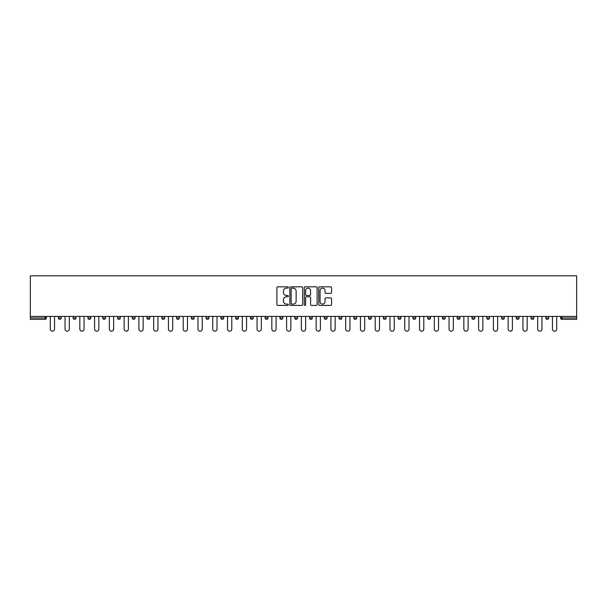 <?xml version="1.0" encoding="UTF-8"?>
<svg xmlns="http://www.w3.org/2000/svg" width="607" height="607" viewBox="0 0 607 607"><rect width="100%" height="100%" fill="white"/><g stroke="black" fill="none" stroke-linecap="round" stroke-linejoin="round"><path stroke-width="0.91" d="M288.355 287.475A0.653 0.653 0 0 0 287.703 286.823L277.824 286.823A0.926 0.926 0 0 0 276.898 287.748L276.898 304.479A0.926 0.926 0 0 0 277.824 305.412L287.703 305.412A0.653 0.653 0 0 0 288.355 304.76A0.653 0.653 0 0 0 287.703 304.107L286.421 304.107A2.974 2.974 0 0 1 283.446 301.133L283.446 299.737A2.974 2.974 0 0 1 286.421 296.762L287.703 296.762A0.653 0.653 0 0 0 288.355 296.117A0.653 0.653 0 0 0 287.703 295.465L286.421 295.465A2.974 2.974 0 0 1 283.446 292.491L283.446 291.094A2.974 2.974 0 0 1 286.421 288.12L287.703 288.12A0.653 0.653 0 0 0 288.355 287.475M330.663 293.371A0.926 0.926 0 0 0 331.589 292.445L331.589 287.748A0.926 0.926 0 0 0 330.663 286.823L319.692 286.823A0.926 0.926 0 0 0 318.766 287.748L318.766 304.479A0.926 0.926 0 0 0 319.692 305.412L330.663 305.412A0.926 0.926 0 0 0 331.589 304.479L331.589 298.811A0.926 0.926 0 0 0 330.663 297.878L325.967 297.878A0.926 0.926 0 0 0 325.041 298.811L325.041 301.618A2.489 2.489 0 0 1 322.552 304.107A2.489 2.489 0 0 1 320.064 301.618L320.064 290.609A2.489 2.489 0 0 1 322.552 288.12A2.489 2.489 0 0 1 325.041 290.609L325.041 292.445A0.926 0.926 0 0 0 325.967 293.371L330.663 293.371M576.65 316.422L30.35 316.422L30.35 275.806L576.65 275.806L576.65 319.358L561.976 319.358A1.419 1.419 0 0 1 560.557 317.939L560.557 316.422M302.688 287.748A0.926 0.926 0 0 0 301.755 286.823L290.791 286.823A0.926 0.926 0 0 0 289.865 287.748L289.865 304.479A0.926 0.926 0 0 0 290.791 305.412L301.755 305.412A0.926 0.926 0 0 0 302.688 304.479L302.688 287.748M305.245 286.823L316.209 286.823A0.926 0.926 0 0 1 317.135 287.748L317.135 304.479A0.926 0.926 0 0 1 316.209 305.412L311.512 305.412A0.926 0.926 0 0 1 310.587 304.479L310.587 297.696A0.926 0.926 0 0 0 309.653 296.762L306.543 296.762A0.926 0.926 0 0 0 305.617 297.696L305.617 304.76A0.653 0.653 0 0 1 304.964 305.412A0.653 0.653 0 0 1 304.312 304.76L304.312 287.748A0.926 0.926 0 0 1 305.245 286.823M46.443 316.422L46.443 317.939A1.419 1.419 0 0 1 45.024 319.358L30.35 319.358L30.35 317.939L45.024 317.939L45.024 316.422M30.35 316.422L30.35 317.939M58.378 317.939A1.419 1.419 0 0 0 59.797 319.358A1.419 1.419 0 0 0 61.216 317.939L61.216 316.422L61.216 317.939L58.378 317.939A1.419 1.419 0 0 0 59.797 319.358A1.419 1.419 0 0 1 58.378 317.939L58.378 316.422M45.024 319.358A1.419 1.419 0 0 0 46.443 317.939A1.419 1.419 0 0 1 45.024 319.358L45.024 317.939L46.443 317.939M73.144 316.422L73.144 317.939L73.144 316.422M75.989 316.422L75.989 317.939L75.989 316.422M87.916 317.939A1.419 1.419 0 0 0 89.335 319.358A1.419 1.419 0 0 0 90.754 317.939A1.419 1.419 0 0 1 89.335 319.358A1.419 1.419 0 0 0 90.754 317.939L90.754 316.422L90.754 317.939L87.916 317.939A1.419 1.419 0 0 0 89.335 319.358A1.419 1.419 0 0 1 87.916 317.939L87.916 316.422M102.682 316.422L102.682 317.939L102.682 316.422M105.527 316.422L105.527 317.939A1.419 1.419 0 0 1 104.108 319.358A1.419 1.419 0 0 1 102.682 317.939A1.419 1.419 0 0 0 104.108 319.358A1.419 1.419 0 0 0 105.527 317.939A1.419 1.419 0 0 1 104.108 319.358A1.419 1.419 0 0 1 102.682 317.939L105.527 317.939M117.455 317.939A1.419 1.419 0 0 0 118.873 319.358A1.419 1.419 0 0 0 120.292 317.939A1.419 1.419 0 0 1 118.873 319.358A1.419 1.419 0 0 0 120.292 317.939L120.292 316.422L120.292 317.939L117.455 317.939A1.419 1.419 0 0 0 118.873 319.358A1.419 1.419 0 0 1 117.455 317.939L117.455 316.422M135.065 316.422L135.065 317.939A1.419 1.419 0 0 1 133.646 319.358A1.419 1.419 0 0 1 132.227 317.939L132.227 316.422M148.411 319.358A1.419 1.419 0 0 0 149.838 317.939L149.838 316.422L149.838 317.939A1.419 1.419 0 0 1 148.411 319.358A1.419 1.419 0 0 1 146.993 317.939L146.993 316.422M164.603 316.422L164.603 317.939A1.419 1.419 0 0 1 163.184 319.358A1.419 1.419 0 0 1 161.766 317.939L161.766 316.422M179.376 316.422L179.376 317.939A1.419 1.419 0 0 1 177.957 319.358A1.419 1.419 0 0 1 176.538 317.939L176.538 316.422M191.304 316.422L191.304 317.939L191.304 316.422M194.149 316.422L194.149 317.939L194.149 316.422M208.914 316.422L208.914 317.939A1.419 1.419 0 0 1 207.495 319.358A1.419 1.419 0 0 1 206.077 317.939L206.077 316.422M220.842 316.422L220.842 317.939L220.842 316.422M223.687 316.422L223.687 317.939A1.419 1.419 0 0 1 222.268 319.358A1.419 1.419 0 0 1 220.842 317.939L223.687 317.939A1.419 1.419 0 0 1 222.268 319.358M238.452 316.422L238.452 317.939L235.615 317.939A1.419 1.419 0 0 0 237.034 319.358A1.419 1.419 0 0 1 235.615 317.939L235.615 316.422M253.225 316.422L253.225 317.939A1.419 1.419 0 0 1 251.806 319.358A1.419 1.419 0 0 1 250.388 317.939L250.388 316.422M267.998 316.422L267.998 317.939A1.419 1.419 0 0 1 266.572 319.358A1.419 1.419 0 0 1 265.153 317.939L265.153 316.422M279.926 316.422L279.926 317.939L279.926 316.422M282.763 316.422L282.763 317.939A1.419 1.419 0 0 1 281.345 319.358A1.419 1.419 0 0 1 279.926 317.939L282.763 317.939A1.419 1.419 0 0 1 281.345 319.358M296.117 319.358A1.419 1.419 0 0 0 297.536 317.939L297.536 316.422L297.536 317.939A1.419 1.419 0 0 1 296.117 319.358A1.419 1.419 0 0 1 294.699 317.939L294.699 316.422M312.302 316.422L312.302 317.939A1.419 1.419 0 0 1 310.883 319.358A1.419 1.419 0 0 1 309.464 317.939L309.464 316.422M327.074 316.422L327.074 317.939A1.419 1.419 0 0 1 325.656 319.358A1.419 1.419 0 0 1 324.237 317.939L324.237 316.422M339.002 316.422L339.002 317.939L339.002 316.422M341.847 316.422L341.847 317.939A1.419 1.419 0 0 1 340.428 319.358A1.419 1.419 0 0 1 339.002 317.939L341.847 317.939A1.419 1.419 0 0 1 340.428 319.358M353.775 316.422L353.775 317.939L353.775 316.422M356.613 316.422L356.613 317.939A1.419 1.419 0 0 1 355.194 319.358A1.419 1.419 0 0 1 353.775 317.939L356.613 317.939A1.419 1.419 0 0 1 355.194 319.358M368.548 316.422L368.548 317.939L368.548 316.422M371.385 316.422L371.385 317.939L371.385 316.422M383.313 316.422L383.313 317.939L383.313 316.422M386.158 316.422L386.158 317.939L386.158 316.422M400.923 316.422L400.923 317.939A1.419 1.419 0 0 1 399.505 319.358A1.419 1.419 0 0 1 398.086 317.939L398.086 316.422M415.696 316.422L415.696 317.939L412.851 317.939A1.419 1.419 0 0 0 414.278 319.358A1.419 1.419 0 0 1 412.851 317.939L412.851 316.422M430.462 316.422L430.462 317.939A1.419 1.419 0 0 1 429.043 319.358A1.419 1.419 0 0 1 427.624 317.939L427.624 316.422M442.397 316.422L442.397 317.939L442.397 316.422M445.234 316.422L445.234 317.939L445.234 316.422M460.007 316.422L460.007 317.939A1.419 1.419 0 0 1 458.589 319.358A1.419 1.419 0 0 1 457.162 317.939L457.162 316.422M474.773 316.422L474.773 317.939L471.935 317.939A1.419 1.419 0 0 0 473.354 319.358A1.419 1.419 0 0 1 471.935 317.939L471.935 316.422M489.546 316.422L489.546 317.939A1.419 1.419 0 0 1 488.127 319.358A1.419 1.419 0 0 1 486.708 317.939L486.708 316.422M504.318 316.422L504.318 317.939L501.473 317.939A1.419 1.419 0 0 0 502.892 319.358A1.419 1.419 0 0 1 501.473 317.939L501.473 316.422M519.084 316.422L519.084 317.939A1.419 1.419 0 0 1 517.665 319.358A1.419 1.419 0 0 1 516.246 317.939L516.246 316.422M533.857 316.422L533.857 317.939L531.011 317.939A1.419 1.419 0 0 0 532.438 319.358A1.419 1.419 0 0 1 531.011 317.939L531.011 316.422M548.622 316.422L548.622 317.939A1.419 1.419 0 0 1 547.203 319.358A1.419 1.419 0 0 1 545.784 317.939L545.784 316.422M74.562 319.358A1.419 1.419 0 0 1 73.144 317.939L75.989 317.939A1.419 1.419 0 0 1 74.562 319.358A1.419 1.419 0 0 0 75.989 317.939A1.419 1.419 0 0 1 74.562 319.358M192.722 319.358A1.419 1.419 0 0 1 191.304 317.939L194.149 317.939A1.419 1.419 0 0 1 192.722 319.358A1.419 1.419 0 0 0 194.149 317.939M237.034 319.358A1.419 1.419 0 0 0 238.452 317.939A1.419 1.419 0 0 1 237.034 319.358A1.419 1.419 0 0 1 235.615 317.939M369.967 319.358A1.419 1.419 0 0 1 368.548 317.939A1.419 1.419 0 0 0 369.967 319.358A1.419 1.419 0 0 0 371.385 317.939A1.419 1.419 0 0 1 369.967 319.358A1.419 1.419 0 0 1 368.548 317.939L371.385 317.939M384.732 319.358A1.419 1.419 0 0 1 383.313 317.939A1.419 1.419 0 0 0 384.732 319.358A1.419 1.419 0 0 0 386.158 317.939A1.419 1.419 0 0 1 384.732 319.358A1.419 1.419 0 0 1 383.313 317.939L386.158 317.939A1.419 1.419 0 0 1 384.732 319.358M415.696 317.939A1.419 1.419 0 0 1 414.278 319.358A1.419 1.419 0 0 0 415.696 317.939A1.419 1.419 0 0 1 414.278 319.358A1.419 1.419 0 0 1 412.851 317.939M443.816 319.358A1.419 1.419 0 0 1 442.397 317.939A1.419 1.419 0 0 0 443.816 319.358A1.419 1.419 0 0 0 445.234 317.939A1.419 1.419 0 0 1 443.816 319.358A1.419 1.419 0 0 1 442.397 317.939L445.234 317.939M473.354 319.358A1.419 1.419 0 0 0 474.773 317.939A1.419 1.419 0 0 1 473.354 319.358A1.419 1.419 0 0 1 471.935 317.939M504.318 317.939A1.419 1.419 0 0 1 502.892 319.358A1.419 1.419 0 0 0 504.318 317.939A1.419 1.419 0 0 1 502.892 319.358A1.419 1.419 0 0 1 501.473 317.939M532.438 319.358A1.419 1.419 0 0 0 533.857 317.939A1.419 1.419 0 0 1 532.438 319.358A1.419 1.419 0 0 1 531.011 317.939M547.203 319.358A1.419 1.419 0 0 0 548.622 317.939A1.419 1.419 0 0 1 547.203 319.358M561.976 316.422L561.976 319.358A1.419 1.419 0 0 1 560.557 317.939L576.65 317.939M291.815 288.12A0.653 0.653 0 0 0 291.163 288.773L291.163 303.454A0.653 0.653 0 0 0 291.815 304.107L293.158 304.107A2.974 2.974 0 0 0 296.133 301.133L296.133 291.094A2.974 2.974 0 0 0 293.158 288.12L291.815 288.12M310.587 290.654A2.489 2.489 0 0 0 308.098 288.166A2.489 2.489 0 0 0 305.617 290.654L305.617 294.532A0.926 0.926 0 0 0 306.543 295.465L309.653 295.465A0.926 0.926 0 0 0 310.587 294.532L310.587 290.654M50.282 329.062L50.282 316.422L50.282 329.062A2.132 2.132 0 0 0 52.407 331.194A2.132 2.132 0 0 0 54.539 329.062L54.539 316.422M65.048 329.062L65.048 316.422L65.048 329.062A2.132 2.132 0 0 0 67.18 331.194A2.132 2.132 0 0 0 69.312 329.062L69.312 316.422M79.821 329.062L79.821 316.422L79.821 329.062A2.132 2.132 0 0 0 81.953 331.194A2.132 2.132 0 0 0 84.077 329.062L84.077 316.422M94.593 329.062L94.593 316.422L94.593 329.062A2.132 2.132 0 0 0 96.718 331.194A2.132 2.132 0 0 0 98.85 329.062L98.85 316.422M109.359 329.062L109.359 316.422L109.359 329.062A2.132 2.132 0 0 0 111.491 331.194A2.132 2.132 0 0 0 113.623 329.062L113.623 316.422M124.132 329.062L124.132 316.422L124.132 329.062A2.132 2.132 0 0 0 126.264 331.194A2.132 2.132 0 0 0 128.388 329.062L128.388 316.422M138.897 329.062L138.897 316.422L138.897 329.062A2.132 2.132 0 0 0 141.029 331.194A2.132 2.132 0 0 0 143.161 329.062L143.161 316.422M153.67 329.062L153.67 316.422L153.67 329.062A2.132 2.132 0 0 0 155.802 331.194A2.132 2.132 0 0 0 157.934 329.062L157.934 316.422M168.442 329.062L168.442 316.422L168.442 329.062A2.132 2.132 0 0 0 170.567 331.194A2.132 2.132 0 0 0 172.699 329.062L172.699 316.422M183.208 329.062L183.208 316.422L183.208 329.062A2.132 2.132 0 0 0 185.34 331.194A2.132 2.132 0 0 0 187.472 329.062L187.472 316.422M197.981 329.062L197.981 316.422L197.981 329.062A2.132 2.132 0 0 0 200.113 331.194A2.132 2.132 0 0 0 202.237 329.062L202.237 316.422M212.754 329.062L212.754 316.422L212.754 329.062A2.132 2.132 0 0 0 214.878 331.194A2.132 2.132 0 0 0 217.01 329.062L217.01 316.422M227.519 329.062L227.519 316.422L227.519 329.062A2.132 2.132 0 0 0 229.651 331.194A2.132 2.132 0 0 0 231.783 329.062L231.783 316.422M242.292 329.062L242.292 316.422L242.292 329.062A2.132 2.132 0 0 0 244.424 331.194A2.132 2.132 0 0 0 246.548 329.062L246.548 316.422M257.057 329.062L257.057 316.422L257.057 329.062A2.132 2.132 0 0 0 259.189 331.194A2.132 2.132 0 0 0 261.321 329.062L261.321 316.422M271.83 329.062L271.83 316.422L271.83 329.062A2.132 2.132 0 0 0 273.962 331.194A2.132 2.132 0 0 0 276.094 329.062L276.094 316.422M286.603 329.062L286.603 316.422L286.603 329.062A2.132 2.132 0 0 0 288.727 331.194A2.132 2.132 0 0 0 290.859 329.062L290.859 316.422M301.368 329.062L301.368 316.422L301.368 329.062A2.132 2.132 0 0 0 303.5 331.194A2.132 2.132 0 0 0 305.632 329.062L305.632 316.422M316.141 329.062L316.141 316.422L316.141 329.062A2.132 2.132 0 0 0 318.273 331.194A2.132 2.132 0 0 0 320.397 329.062L320.397 316.422M330.906 329.062L330.906 316.422L330.906 329.062A2.132 2.132 0 0 0 333.038 331.194A2.132 2.132 0 0 0 335.17 329.062L335.17 316.422M345.679 329.062L345.679 316.422L345.679 329.062A2.132 2.132 0 0 0 347.811 331.194A2.132 2.132 0 0 0 349.943 329.062L349.943 316.422M360.452 329.062L360.452 316.422L360.452 329.062A2.132 2.132 0 0 0 362.576 331.194A2.132 2.132 0 0 0 364.708 329.062L364.708 316.422M375.217 329.062L375.217 316.422L375.217 329.062A2.132 2.132 0 0 0 377.349 331.194A2.132 2.132 0 0 0 379.481 329.062L379.481 316.422M389.99 329.062L389.99 316.422L389.99 329.062A2.132 2.132 0 0 0 392.122 331.194A2.132 2.132 0 0 0 394.247 329.062L394.247 316.422M404.763 329.062L404.763 316.422L404.763 329.062A2.132 2.132 0 0 0 406.887 331.194A2.132 2.132 0 0 0 409.019 329.062L409.019 316.422M419.528 329.062L419.528 316.422L419.528 329.062A2.132 2.132 0 0 0 421.66 331.194A2.132 2.132 0 0 0 423.792 329.062L423.792 316.422M434.301 329.062L434.301 316.422L434.301 329.062A2.132 2.132 0 0 0 436.433 331.194A2.132 2.132 0 0 0 438.558 329.062L438.558 316.422M449.066 329.062L449.066 316.422L449.066 329.062A2.132 2.132 0 0 0 451.198 331.194A2.132 2.132 0 0 0 453.33 329.062L453.33 316.422M463.839 329.062L463.839 316.422L463.839 329.062A2.132 2.132 0 0 0 465.971 331.194A2.132 2.132 0 0 0 468.103 329.062L468.103 316.422M478.612 329.062L478.612 316.422L478.612 329.062A2.132 2.132 0 0 0 480.736 331.194A2.132 2.132 0 0 0 482.868 329.062L482.868 316.422M493.377 329.062L493.377 316.422L493.377 329.062A2.132 2.132 0 0 0 495.509 331.194A2.132 2.132 0 0 0 497.641 329.062L497.641 316.422M508.15 329.062L508.15 316.422L508.15 329.062A2.132 2.132 0 0 0 510.282 331.194A2.132 2.132 0 0 0 512.407 329.062L512.407 316.422M522.923 329.062L522.923 316.422L522.923 329.062A2.132 2.132 0 0 0 525.047 331.194A2.132 2.132 0 0 0 527.179 329.062L527.179 316.422M537.688 329.062L537.688 316.422L537.688 329.062A2.132 2.132 0 0 0 539.82 331.194A2.132 2.132 0 0 0 541.952 329.062L541.952 316.422M552.461 329.062L552.461 316.422L552.461 329.062A2.132 2.132 0 0 0 554.593 331.194A2.132 2.132 0 0 0 556.718 329.062L556.718 316.422M59.797 319.358A1.419 1.419 0 0 0 61.216 317.939M133.646 319.358A1.419 1.419 0 0 0 135.065 317.939L132.227 317.939M149.838 317.939L146.993 317.939M163.184 319.358A1.419 1.419 0 0 0 164.603 317.939L161.766 317.939M177.957 319.358A1.419 1.419 0 0 0 179.376 317.939L176.538 317.939M207.495 319.358A1.419 1.419 0 0 0 208.914 317.939L206.077 317.939M251.806 319.358A1.419 1.419 0 0 0 253.225 317.939L250.388 317.939M266.572 319.358A1.419 1.419 0 0 0 267.998 317.939L265.153 317.939M297.536 317.939L294.699 317.939M310.883 319.358A1.419 1.419 0 0 0 312.302 317.939L309.464 317.939M325.656 319.358A1.419 1.419 0 0 0 327.074 317.939L324.237 317.939M399.505 319.358A1.419 1.419 0 0 0 400.923 317.939L398.086 317.939M429.043 319.358A1.419 1.419 0 0 0 430.462 317.939L427.624 317.939M458.589 319.358A1.419 1.419 0 0 0 460.007 317.939L457.162 317.939M488.127 319.358A1.419 1.419 0 0 0 489.546 317.939L486.708 317.939M517.665 319.358A1.419 1.419 0 0 0 519.084 317.939L516.246 317.939M548.622 317.939L545.784 317.939M561.976 319.358A1.419 1.419 0 0 1 560.557 317.939"/></g></svg>
